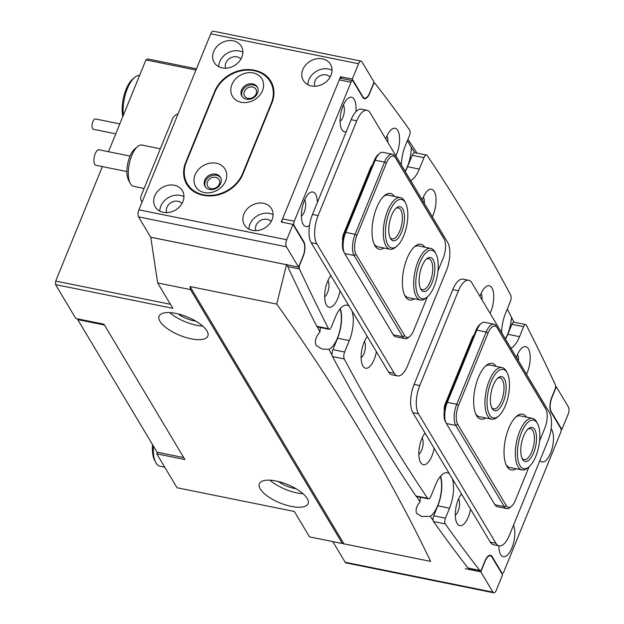 <?xml version="1.0" encoding="UTF-8"?>
<svg xmlns="http://www.w3.org/2000/svg" width="624" height="624" viewBox="0 0 624 624"><rect width="100%" height="100%" fill="white"/><g stroke="black" fill="none" stroke-linecap="round" stroke-linejoin="round"><path stroke-width="0.94" d="M191.069 338.809A26.325 9.945 22.2 0 1 159.097 316.165A26.325 9.945 22.2 0 1 175.882 313.42A26.325 9.945 22.2 0 1 207.847 336.055A26.325 9.945 22.2 0 1 191.069 338.809M202.761 326.087A26.325 9.945 22.2 0 1 196.591 325.268A26.325 9.945 22.2 0 1 169.712 312.601M276.12 481.01A26.325 9.945 -157.8 0 0 259.342 483.764A26.325 9.945 -157.8 0 0 291.307 506.399A26.325 9.945 -157.8 0 0 308.084 503.654A26.325 9.945 -157.8 0 0 276.12 481.01M269.95 480.191A26.325 9.945 -157.8 0 0 296.837 492.866A26.325 9.945 -157.8 0 0 302.999 493.678M414.827 152.677A3685.492 1533.207 101.4 0 0 411.333 147.521L407.371 140.72M411.333 147.521A23.689 9.859 -78.6 0 1 405.116 171.265M340.08 308.911A23.689 9.859 -78.6 0 1 339.378 332.272A23.689 9.859 -78.6 0 1 328.981 349.331L322.226 349.05L316.329 345.673C314.363 341.718 315.572 337.163 319.964 331.991A3685.492 1533.207 -78.6 0 1 317.366 326.906M507.281 309.122L511.485 317.242A23.689 9.859 101.4 0 1 505.354 338.855M433.15 520.502A3685.492 1533.207 -78.6 0 1 430.232 516.352A23.689 9.859 101.4 0 0 439.904 498.794A23.689 9.859 101.4 0 0 440.326 476.502M430.232 516.352L421.645 516.477L416.575 513.263C415.319 509.956 416.497 506.103 420.116 501.704A3685.492 1533.207 -78.6 0 1 416.575 496.486M296.08 488.748A17.113 6.466 22.2 0 1 294.177 488.42A17.113 6.466 22.2 0 1 278.351 481.51M195.835 321.149A17.113 6.466 22.2 0 1 193.931 320.822A17.113 6.466 22.2 0 1 178.113 313.919M276.728 304.091L190.039 286.541L190.499 289.591L342.381 543.52L309.535 536.874L430.638 561.405C390.437 477.399 339.128 391.622 276.728 304.091L286.486 264.709L286.978 264.436M469.232 569.15A3685.492 1533.207 -78.6 0 1 468.601 568.339M332.14 355.306A3685.492 1533.207 -78.6 0 1 328.981 349.331M287.477 265.504A3685.492 1533.207 -78.6 0 1 287.157 264.818M195.959 70.036L145.938 59.92L147.615 58.929L196.459 68.812M407.94 139.316L416.98 153.114M150.766 237.214L157.654 282.945L172.84 308.334L55.528 284.599L75.8 318.497L103.958 324.191L184.907 459.537L156.757 453.843L177.029 487.742L294.349 511.485L309.535 536.874M150.751 237.245L286.486 264.709M190.499 289.591L157.654 282.945M145.938 59.92L108.475 151.71M102.406 166.6L55.684 281.073L170.422 304.286M55.528 284.599L55.684 281.073M514.051 322.249A3685.492 1533.207 101.4 0 0 511.485 317.242M319.964 331.991A23.689 9.859 -78.6 0 1 320.44 327.538M420.404 497.258A23.689 9.859 101.4 0 0 420.116 501.704M157.396 452.26L156.757 453.843M190.039 286.541L343.949 543.863L430.638 561.405M343.949 543.863L342.381 543.52M183.745 457.587L157.037 452.182L77.758 319.628L77.789 318.903M104.458 325.034L77.758 319.628M178.074 113.872A7.894 6.529 -30.9 0 0 172.497 118.919L141.188 195.647A7.894 6.529 -30.9 0 0 141.445 201.123A7.894 6.529 -30.9 0 0 142.108 202.004M130.198 183.269L128.528 180.063A17.901 7.449 -78.6 0 1 126.914 172.115A17.901 7.449 -78.6 0 1 134.839 148.863L137.623 146.562A21.06 8.759 101.4 0 0 128.294 173.909A21.06 8.759 101.4 0 0 130.198 183.269A21.06 8.759 101.4 0 0 133.661 186.35L144.113 188.464M126.906 171.553L95.917 165.282A7.894 3.284 -78.6 0 1 93.904 160.618A7.894 3.284 -78.6 0 1 99.044 149.799L130.042 156.078M160.313 148.769L142.015 145.072A21.06 8.759 101.4 0 0 137.623 146.562M115.775 133.825L93.35 129.285A5.265 2.192 -78.6 0 1 92.875 121.586A5.265 2.192 -78.6 0 1 95.441 118.966L119.824 123.895M526.508 374.228A17.636 7.34 101.4 0 0 527.303 372.442A17.636 7.34 101.4 0 0 529.714 352.435A17.636 7.34 101.4 0 0 522.038 347.896A17.636 7.34 101.4 0 0 517.132 355.43A17.636 7.34 101.4 0 0 516.415 357.341M518.458 360.773A8.947 3.721 101.4 0 0 517.507 354.541M395.897 155.844A17.636 7.34 101.4 0 0 396.685 154.058A17.636 7.34 101.4 0 0 399.095 134.051A17.636 7.34 101.4 0 0 391.42 129.511A17.636 7.34 101.4 0 0 386.513 137.046A17.636 7.34 101.4 0 0 385.796 138.965M387.847 142.389A8.947 3.721 101.4 0 0 386.888 136.157M539.893 460.543A17.636 7.34 101.4 0 0 550.586 453.125A17.636 7.34 101.4 0 0 551.125 428.719M355.875 111.766A17.636 7.34 101.4 0 0 347.88 98.475A17.636 7.34 101.4 0 0 342.966 106.002A17.636 7.34 101.4 0 0 341.656 129.215A17.636 7.34 101.4 0 0 346.25 131.687M340.064 121.337A8.947 3.721 101.4 0 0 342.896 117.265A8.947 3.721 101.4 0 0 343.348 105.113M490.058 313.287A17.636 7.34 101.4 0 0 490.854 311.493A17.636 7.34 101.4 0 0 493.264 291.486A17.636 7.34 101.4 0 0 485.589 286.954A17.636 7.34 101.4 0 0 480.675 294.481A17.636 7.34 101.4 0 0 479.957 296.4M482.009 299.824A8.947 3.721 101.4 0 0 481.057 293.592M432.346 216.793A17.636 7.34 101.4 0 0 433.142 214.999A17.636 7.34 101.4 0 0 435.544 194.992A17.636 7.34 101.4 0 0 427.869 190.46A17.636 7.34 101.4 0 0 422.963 197.987A17.636 7.34 101.4 0 0 422.245 199.906M424.297 203.33A8.947 3.721 101.4 0 0 423.345 197.098M461.487 493.982A17.636 7.34 101.4 0 0 458.188 499.855A17.636 7.34 101.4 0 0 456.877 523.068A17.636 7.34 101.4 0 0 468.367 516.867A17.636 7.34 101.4 0 0 470.59 509.2M455.286 515.182A8.947 3.721 101.4 0 0 458.117 511.111A8.947 3.721 101.4 0 0 458.57 498.966M330.876 275.605A17.636 7.34 101.4 0 0 327.577 281.471A17.636 7.34 101.4 0 0 326.258 304.684A17.636 7.34 101.4 0 0 337.748 298.483A17.636 7.34 101.4 0 0 339.971 290.815M324.667 296.806A8.947 3.721 101.4 0 0 327.499 292.726A8.947 3.721 101.4 0 0 327.951 280.582M498.826 545.797A17.636 7.34 101.4 0 0 500.417 554.104A17.636 7.34 101.4 0 0 511.906 547.911A17.636 7.34 101.4 0 0 513.49 525.252M317.366 202.465A17.636 7.34 101.4 0 0 309.2 193.253A17.636 7.34 101.4 0 0 304.286 200.788A17.636 7.34 101.4 0 0 302.975 224A17.636 7.34 101.4 0 0 309.52 225.358M301.384 216.115A8.947 3.721 101.4 0 0 304.216 212.043A8.947 3.721 101.4 0 0 304.668 199.898M425.038 433.04A17.636 7.34 101.4 0 0 421.738 438.914A17.636 7.34 101.4 0 0 420.428 462.127A17.636 7.34 101.4 0 0 431.917 455.926A17.636 7.34 101.4 0 0 434.14 448.25M418.837 454.241A8.947 3.721 101.4 0 0 421.668 450.169A8.947 3.721 101.4 0 0 422.113 438.025M367.325 336.547A17.636 7.34 101.4 0 0 364.026 342.42A17.636 7.34 101.4 0 0 362.708 365.633A17.636 7.34 101.4 0 0 374.197 359.432A17.636 7.34 101.4 0 0 376.42 351.757M361.117 357.747A8.947 3.721 101.4 0 0 363.948 353.675A8.947 3.721 101.4 0 0 364.4 341.531M344.651 352.014A5.265 2.192 101.4 0 0 344.269 358.964L332.537 356.593A5.265 2.192 -78.6 0 1 332.92 349.643L344.651 352.014L349.307 340.595A24.219 10.078 101.4 0 0 352.061 311.025M344.269 358.964A3685.492 1533.207 101.4 0 0 427.619 498.319A5.265 2.192 101.4 0 0 428.353 498.865A5.265 2.192 101.4 0 0 430.919 496.244L435.575 484.825A24.219 10.078 101.4 0 1 447.369 472.766A24.219 10.078 101.4 0 1 449.405 473.772M445.474 518.17A4.212 1.755 101.4 0 0 445.286 523.918L433.555 521.547A4.212 1.755 -78.6 0 1 433.742 515.798L445.474 518.17L449.553 508.186A24.219 10.078 101.4 0 0 452.299 478.616M445.286 523.918A3685.492 1533.207 101.4 0 0 479.739 570.398A3.159 1.31 101.4 0 0 480.137 570.671A3.159 1.31 101.4 0 0 481.673 569.096L485.074 560.75A11.053 4.602 -78.6 0 1 490.456 555.251A11.053 4.602 -78.6 0 1 492.133 556.608L501.852 572.855A3.159 1.31 101.4 0 0 502.336 573.245A3.159 1.31 101.4 0 0 503.872 571.678L560.602 432.666A3.159 1.31 101.4 0 0 560.797 428.431L551.07 412.183A11.053 4.602 -78.6 0 1 551.749 397.371L555.157 389.025A3.159 1.31 101.4 0 0 555.422 384.93A3685.492 1533.207 101.4 0 0 526.367 325.237A4.212 1.755 101.4 0 0 525.665 324.597A4.212 1.755 101.4 0 0 523.614 326.695L519.542 336.679A24.219 10.078 -78.6 0 1 510.962 348.231M501.587 332.553A24.219 10.078 -78.6 0 1 505.565 313.318L510.229 301.899A5.265 2.192 101.4 0 0 510.611 294.949A3685.492 1533.207 101.4 0 0 427.261 155.594A5.265 2.192 101.4 0 0 426.527 155.048A5.265 2.192 101.4 0 0 423.961 157.669L419.297 169.088A24.219 10.078 -78.6 0 1 410.725 180.64M401.341 164.954A24.219 10.078 -78.6 0 1 405.327 145.727L409.399 135.743A4.212 1.755 101.4 0 0 409.594 129.995A3685.492 1533.207 101.4 0 0 375.141 83.515A3.159 1.31 101.4 0 0 374.743 83.242A3.159 1.31 101.4 0 0 373.207 84.817L369.798 93.163A11.053 4.602 -78.6 0 1 364.416 98.662A11.053 4.602 -78.6 0 1 362.747 97.305L353.02 81.058A3.159 1.31 101.4 0 0 352.544 80.668A3.159 1.31 101.4 0 0 351.008 82.235L294.278 221.247A3.159 1.31 101.4 0 0 294.083 225.482L303.802 241.73A11.053 4.602 -78.6 0 1 303.124 256.542L299.723 264.888A3.159 1.31 101.4 0 0 299.45 268.983A3685.492 1533.207 101.4 0 0 328.513 328.676A4.212 1.755 101.4 0 0 329.215 329.316A4.212 1.755 101.4 0 0 331.258 327.218L335.338 317.234A24.219 10.078 101.4 0 1 347.123 305.175A24.219 10.078 101.4 0 1 349.159 306.181M332.537 356.593A3685.492 1533.207 101.4 0 0 415.888 495.94L427.619 498.319M332.92 349.643L337.576 338.216A24.219 10.078 101.4 0 0 340.322 308.63M329.215 329.316L317.483 326.937A4.212 1.755 -78.6 0 1 316.774 326.305L328.513 328.676M299.45 268.983L287.719 266.604A3685.492 1533.207 101.4 0 0 316.774 326.305M287.719 266.604A3.159 1.31 -78.6 0 1 287.477 264.88M282.071 222.199A3.159 1.31 -78.6 0 1 282.547 218.876L294.278 221.247M351.008 82.235L339.277 79.864L282.547 218.876M339.277 79.864A3.159 1.31 -78.6 0 1 340.813 78.289L352.544 80.668M423.961 157.669L412.23 155.29L407.566 166.709A24.219 10.078 -78.6 0 1 405.249 171.491M412.23 155.29A5.265 2.192 -78.6 0 1 414.788 152.669L426.527 155.048M523.614 326.695L511.883 324.324L507.811 334.308A24.219 10.078 -78.6 0 1 505.495 339.089M511.883 324.324A4.212 1.755 -78.6 0 1 513.934 322.226L525.665 324.597M480.137 570.671L468.398 568.3A3.159 1.31 -78.6 0 1 468.008 568.027L479.739 570.398M433.555 521.547A3685.492 1533.207 101.4 0 0 468.008 568.027M433.742 515.798L437.822 505.814A24.219 10.078 101.4 0 0 440.56 476.221M428.353 498.865L416.621 496.493A5.265 2.192 -78.6 0 1 415.888 495.94M498.826 546.226A8.947 3.721 101.4 0 0 499.278 545.883M252.548 87.056A6.583 5.444 -30.9 0 0 245.606 89.56A6.583 5.444 -30.9 0 0 244.6 96.073A6.583 5.444 -30.9 0 0 247.946 98.342A6.583 5.444 -30.9 0 0 254.888 95.839A6.583 5.444 -30.9 0 0 255.895 89.318A6.583 5.444 -30.9 0 0 252.548 87.056M215.709 177.325A6.583 5.444 -30.9 0 0 208.767 179.821A6.583 5.444 -30.9 0 0 207.761 186.342A6.583 5.444 -30.9 0 0 211.107 188.604A6.583 5.444 -30.9 0 0 218.049 186.108A6.583 5.444 -30.9 0 0 219.055 179.587A6.583 5.444 -30.9 0 0 215.709 177.325M263.5 203.299A15.795 13.065 -30.9 0 0 246.839 209.297A15.795 13.065 -30.9 0 0 244.421 224.944A15.795 13.065 -30.9 0 0 252.455 230.373A15.795 13.065 -30.9 0 0 269.116 224.375A15.795 13.065 -30.9 0 0 271.534 208.728A15.795 13.065 -30.9 0 0 263.5 203.299M273.101 214.687A15.795 13.065 -30.9 0 0 269.576 213.455A15.795 13.065 -30.9 0 0 248.929 229.141M271.136 221.567A8.947 7.402 -30.9 0 0 267.181 219.32A8.947 7.402 -30.9 0 0 258.157 222.277A8.947 7.402 -30.9 0 0 255.918 230.669M174.346 185.25A15.795 13.065 -30.9 0 0 157.677 191.256A15.795 13.065 -30.9 0 0 155.259 206.903A15.795 13.065 -30.9 0 0 163.293 212.332A15.795 13.065 -30.9 0 0 179.954 206.333A15.795 13.065 -30.9 0 0 182.372 190.687A15.795 13.065 -30.9 0 0 174.346 185.25M183.94 196.646A15.795 13.065 -30.9 0 0 180.414 195.413A15.795 13.065 -30.9 0 0 159.767 211.099M181.974 203.525A8.947 7.402 -30.9 0 0 178.027 201.279A8.947 7.402 -30.9 0 0 168.995 204.235A8.947 7.402 -30.9 0 0 166.756 212.62M322.444 58.867A15.795 13.065 -30.9 0 0 305.776 64.873A15.795 13.065 -30.9 0 0 303.358 80.519A15.795 13.065 -30.9 0 0 311.392 85.948A15.795 13.065 -30.9 0 0 328.06 79.942A15.795 13.065 -30.9 0 0 330.47 64.303A15.795 13.065 -30.9 0 0 322.444 58.867M332.038 70.262A15.795 13.065 -30.9 0 0 328.52 69.022A15.795 13.065 -30.9 0 0 307.866 84.716M330.073 77.142A8.947 7.402 -30.9 0 0 326.126 74.896A8.947 7.402 -30.9 0 0 317.093 77.852A8.947 7.402 -30.9 0 0 314.863 86.237M233.282 40.825A15.795 13.065 -30.9 0 0 216.614 46.831A15.795 13.065 -30.9 0 0 214.204 62.47A15.795 13.065 -30.9 0 0 222.23 67.907A15.795 13.065 -30.9 0 0 238.898 61.901A15.795 13.065 -30.9 0 0 241.309 46.262A15.795 13.065 -30.9 0 0 233.282 40.825M242.876 52.213A15.795 13.065 -30.9 0 0 239.359 50.981A15.795 13.065 -30.9 0 0 218.712 66.674M240.919 59.093A8.947 7.402 -30.9 0 0 236.964 56.854A8.947 7.402 -30.9 0 0 227.932 59.81A8.947 7.402 -30.9 0 0 225.701 68.195M202.808 195.164L203.752 195.359A31.59 26.13 -30.9 0 0 242.954 173.971L271.869 103.116A31.59 26.13 -30.9 0 0 270.824 81.198A31.59 26.13 -30.9 0 0 254.771 70.34L253.828 70.145A31.59 26.13 -30.9 0 0 214.625 91.533L185.702 162.388A31.59 26.13 -30.9 0 0 186.748 184.298A31.59 26.13 -30.9 0 0 202.808 195.164M358.558 63.734L352.295 79.076L340.564 76.705L281.26 222.035L292.991 224.406L286.728 239.756A5.265 2.192 101.4 0 0 286.4 246.808L138.583 216.895A5.265 2.192 -78.6 0 1 138.91 209.843L210.74 33.821A5.265 2.192 -78.6 0 1 213.307 31.2L361.124 61.113A5.265 2.192 101.4 0 0 358.558 63.734L210.74 33.821M292.991 224.406L303.623 242.182A10.53 4.384 -78.6 0 1 302.975 256.292L298.553 267.119L286.4 246.808M363.145 97.874L364.525 98.147A10.53 4.384 -78.6 0 0 369.65 92.906L374.072 82.072L361.92 61.76A5.265 2.192 101.4 0 0 361.124 61.113M364.525 98.147A10.53 4.384 -78.6 0 1 362.926 96.853L352.295 79.076M298.553 267.119L150.735 237.206L138.583 216.895M341.609 78.452L340.564 76.705M187.535 184.158A31.59 26.13 -30.9 0 0 188.44 186.74M272.173 83.842A31.59 26.13 -30.9 0 0 270.332 81.822M496.322 590.179L502.585 574.837L491.946 557.06A10.53 4.384 -78.6 0 0 490.355 555.766A10.53 4.384 -78.6 0 0 485.23 561.007L480.808 571.841L492.96 592.153A5.265 2.192 101.4 0 0 493.756 592.8A5.265 2.192 101.4 0 0 496.322 590.179M561.077 429.343L561.889 429.507L568.152 414.157A5.265 2.192 101.4 0 0 568.472 407.105L556.327 386.794L555.672 386.662M561.889 429.507L551.257 411.731A10.53 4.384 -78.6 0 1 551.905 397.621L556.327 386.794M333.005 541.96L345.142 562.24L492.96 592.153M465.254 568.69L480.808 571.841M493.756 592.8L345.938 562.887A5.265 2.192 -78.6 0 1 345.142 562.24M516.071 468.757A28.431 11.825 -78.6 0 1 506.594 465.777A28.431 11.825 -78.6 0 1 508.708 428.36A28.431 11.825 -78.6 0 1 516.625 416.216A28.431 11.825 -78.6 0 1 526.516 417.152M506.056 464.623A26.325 10.951 101.4 0 0 509.816 467.493L522.015 469.958A26.325 10.951 -78.6 0 1 517.897 436.433A26.325 10.951 -78.6 0 1 532.459 418.361A26.325 10.951 -78.6 0 1 536.788 422.206L537.623 423.813A24.742 10.296 101.4 0 0 519.862 437.182A24.742 10.296 101.4 0 0 518.591 462.4A24.742 10.296 101.4 0 0 528.895 466.947A24.742 10.296 101.4 0 0 537.428 451.706A24.742 10.296 101.4 0 0 537.623 423.813M485.69 417.971A28.431 11.825 -78.6 0 1 476.221 414.991A28.431 11.825 -78.6 0 1 478.335 377.575A28.431 11.825 -78.6 0 1 486.244 365.43A28.431 11.825 -78.6 0 1 496.135 366.366M475.683 413.837A26.325 10.951 101.4 0 0 479.435 416.707L491.642 419.172A26.325 10.951 -78.6 0 1 486.938 387.715A26.325 10.951 -78.6 0 1 502.086 367.575A26.325 10.951 -78.6 0 1 506.415 371.42L507.25 373.027A24.742 10.296 101.4 0 0 488.943 388.339A24.742 10.296 101.4 0 0 488.436 412.277A24.742 10.296 101.4 0 0 498.521 416.161A24.742 10.296 101.4 0 0 507.601 398.978A24.742 10.296 101.4 0 0 507.25 373.027M445.513 421.871A14.212 5.912 -78.6 0 1 445.333 421.535A14.212 5.912 -78.6 0 1 446.386 402.831L475.855 330.619A14.212 5.912 -78.6 0 1 479.817 324.542L481.205 323.396A15.795 6.568 101.4 0 0 476.806 330.143L447.338 402.355A15.795 6.568 101.4 0 0 446.168 423.142A15.795 6.568 101.4 0 0 446.371 423.509L494.972 504.769A15.795 6.568 101.4 0 0 497.367 506.711L506.75 508.607A15.795 6.568 -78.6 0 1 504.356 506.665L455.754 425.412A15.795 6.568 -78.6 0 1 456.729 404.251L486.197 332.038A15.795 6.568 -78.6 0 1 493.88 324.176A15.795 6.568 -78.6 0 1 496.275 326.118L544.877 407.371A15.795 6.568 -78.6 0 1 545.087 407.745L545.922 409.344A14.212 5.912 101.4 0 0 545.735 409.016L497.133 327.756A14.212 5.912 101.4 0 0 488.062 333.083L458.585 405.296A14.212 5.912 101.4 0 0 457.72 424.343L506.321 505.596A14.212 5.912 101.4 0 0 511.438 506.337A14.212 5.912 101.4 0 0 515.393 500.269L529.043 466.822M493.88 324.176L484.497 322.273A15.795 6.568 101.4 0 0 481.205 323.396M511.438 506.337L510.042 507.491A15.795 6.568 -78.6 0 1 506.75 508.607M539.581 441.004L544.861 428.056A14.212 5.912 101.4 0 0 545.922 409.344M502.086 367.575L489.879 365.102A26.325 10.951 101.4 0 0 485.3 366.28M532.459 418.361L520.26 415.888A26.325 10.951 101.4 0 0 515.681 417.074M414.422 298.81A28.431 11.825 -78.6 0 1 404.953 295.831A28.431 11.825 -78.6 0 1 407.066 258.414A28.431 11.825 -78.6 0 1 414.976 246.269A28.431 11.825 -78.6 0 1 424.866 247.213M404.407 294.676A26.325 10.951 101.4 0 0 408.166 297.547L420.365 300.019A26.325 10.951 -78.6 0 1 418.478 260.387A26.325 10.951 -78.6 0 1 430.81 248.414A26.325 10.951 -78.6 0 1 435.146 252.268L435.981 253.867A24.742 10.296 101.4 0 0 420.311 261.503A24.742 10.296 101.4 0 0 416.387 290.168A24.742 10.296 101.4 0 0 427.253 297.001A24.742 10.296 101.4 0 0 433.688 287.5A24.742 10.296 101.4 0 0 435.981 253.867M384.049 248.024A28.431 11.825 -78.6 0 1 374.572 245.045A28.431 11.825 -78.6 0 1 376.693 207.628A28.431 11.825 -78.6 0 1 384.602 195.484A28.431 11.825 -78.6 0 1 394.493 196.42M374.033 243.89A26.325 10.951 101.4 0 0 377.793 246.761L389.992 249.233A26.325 10.951 -78.6 0 1 387.293 211.559A26.325 10.951 -78.6 0 1 400.436 197.629A26.325 10.951 -78.6 0 1 404.765 201.482L405.6 203.081A24.742 10.296 101.4 0 0 389.173 212.558A24.742 10.296 101.4 0 0 386.178 240.178A24.742 10.296 101.4 0 0 396.872 246.215A24.742 10.296 101.4 0 0 404.071 234.874A24.742 10.296 101.4 0 0 405.6 203.081M343.871 251.924A14.212 5.912 -78.6 0 1 343.684 251.597A14.212 5.912 -78.6 0 1 344.744 232.885L374.213 160.672A14.212 5.912 -78.6 0 1 378.167 154.604L379.556 153.449A15.795 6.568 101.4 0 0 375.164 160.196L345.696 232.409A15.795 6.568 101.4 0 0 344.518 253.196A15.795 6.568 101.4 0 0 344.721 253.562L393.323 334.823A15.795 6.568 101.4 0 0 395.717 336.765L405.101 338.66A15.795 6.568 -78.6 0 1 402.714 336.726L354.112 255.466A15.795 6.568 -78.6 0 1 355.079 234.304L384.548 162.092A15.795 6.568 -78.6 0 1 392.239 154.229A15.795 6.568 -78.6 0 1 394.633 156.172L443.235 237.432A15.795 6.568 -78.6 0 1 443.438 237.799L444.272 239.405A14.212 5.912 101.4 0 0 444.085 239.07L395.483 157.81A14.212 5.912 101.4 0 0 386.412 163.137L356.944 235.357A14.212 5.912 101.4 0 0 356.07 254.397L404.672 335.657A14.212 5.912 101.4 0 0 409.789 336.391A14.212 5.912 101.4 0 0 413.743 330.322L427.393 296.876M392.239 154.229L382.855 152.334A15.795 6.568 101.4 0 0 379.556 153.449M409.789 336.391L408.4 337.545A15.795 6.568 -78.6 0 1 405.101 338.66M437.931 271.058L443.212 258.11A14.212 5.912 101.4 0 0 444.272 239.405M400.436 197.629L388.237 195.156A26.325 10.951 101.4 0 0 383.659 196.342M430.81 248.414L418.61 245.942A26.325 10.951 101.4 0 0 414.032 247.127M419.749 385.546A21.06 8.759 101.4 0 0 418.454 413.759L495.916 543.262A21.06 8.759 101.4 0 0 499.106 545.852A21.06 8.759 101.4 0 0 509.356 535.369L548.036 440.591A21.06 8.759 101.4 0 0 549.331 412.378L471.869 282.875A21.06 8.759 101.4 0 0 468.679 280.285A21.06 8.759 101.4 0 0 458.429 290.768L419.749 385.546L414.118 384.407A21.06 8.759 101.4 0 0 412.823 412.62L490.285 542.123A21.06 8.759 101.4 0 0 493.475 544.713L499.106 545.852M468.679 280.285L463.047 279.146A21.06 8.759 101.4 0 0 452.798 289.63L414.118 384.407M444.319 410.74A6.318 2.629 -78.6 0 1 445.232 403.861L472.126 337.966A6.318 2.629 -78.6 0 1 473.99 335.189M318.1 215.608A21.06 8.759 101.4 0 0 316.813 243.812L394.267 373.316A21.06 8.759 101.4 0 0 397.457 375.905A21.06 8.759 101.4 0 0 407.714 365.422L446.394 270.644A21.06 8.759 101.4 0 0 447.681 242.432L370.227 112.928A21.06 8.759 101.4 0 0 367.037 110.339A21.06 8.759 101.4 0 0 356.78 120.822L318.1 215.608L312.468 214.461A21.06 8.759 101.4 0 0 311.181 242.674L388.635 372.177A21.06 8.759 101.4 0 0 391.825 374.767L397.457 375.905M367.037 110.339L361.405 109.2A21.06 8.759 101.4 0 0 351.148 119.683L312.468 214.461M342.67 240.802A6.318 2.629 -78.6 0 1 343.59 233.922L370.477 168.028A6.318 2.629 -78.6 0 1 372.349 165.243M216.356 163.215A17.113 14.157 -30.9 0 0 195.117 174.798A17.113 14.157 -30.9 0 0 204.383 192.551A17.113 14.157 -30.9 0 0 225.623 180.968A17.113 14.157 -30.9 0 0 216.356 163.215M215.857 174.151A8.947 7.402 -30.9 0 0 206.411 177.551A8.947 7.402 -30.9 0 0 205.046 186.412A8.947 7.402 -30.9 0 0 209.594 189.493A8.947 7.402 -30.9 0 0 219.04 186.092A8.947 7.402 -30.9 0 0 220.405 177.224A8.947 7.402 -30.9 0 0 215.857 174.151M220.717 177.817A8.947 7.402 -30.9 0 0 216.536 175.289A8.947 7.402 -30.9 0 0 207.363 178.402A8.947 7.402 -30.9 0 0 205.413 186.966M253.196 72.953A17.113 14.157 -30.9 0 0 231.956 84.529A17.113 14.157 -30.9 0 0 241.223 102.289A17.113 14.157 -30.9 0 0 262.462 90.706A17.113 14.157 -30.9 0 0 253.196 72.953M252.697 83.881A8.947 7.402 -30.9 0 0 243.251 87.282A8.947 7.402 -30.9 0 0 241.878 96.151A8.947 7.402 -30.9 0 0 246.433 99.224A8.947 7.402 -30.9 0 0 255.871 95.823A8.947 7.402 -30.9 0 0 257.244 86.962A8.947 7.402 -30.9 0 0 252.697 83.881M257.556 87.547A8.947 7.402 -30.9 0 0 253.375 85.028A8.947 7.402 -30.9 0 0 244.202 88.132A8.947 7.402 -30.9 0 0 242.252 96.704M254.116 70.691A31.59 26.13 -30.9 0 0 214.906 92.079L186.358 162.029A31.59 26.13 -30.9 0 0 187.403 183.947A31.59 26.13 -30.9 0 0 215.803 194.797A31.59 26.13 -30.9 0 0 242.674 173.425L271.222 103.475A31.59 26.13 -30.9 0 0 270.176 81.557A31.59 26.13 -30.9 0 0 254.116 70.691M504.816 397.394A17.371 7.231 -78.6 0 1 491.962 408.143A17.371 7.231 -78.6 0 1 491.72 389.922A17.371 7.231 -78.6 0 1 498.092 377.863A17.371 7.231 -78.6 0 1 505.175 380.585A17.371 7.231 -78.6 0 1 504.816 397.394M491.564 407.269A15.795 6.568 101.4 0 0 493.724 408.853A15.795 6.568 101.4 0 0 502.811 396.77A15.795 6.568 101.4 0 0 499.996 377.894A15.795 6.568 101.4 0 0 497.383 378.511M498.521 416.161L497.125 417.308A26.325 10.951 -78.6 0 1 491.642 419.172M401.848 231.551A17.371 7.231 -78.6 0 1 390.32 238.196A17.371 7.231 -78.6 0 1 391.396 215.881A17.371 7.231 -78.6 0 1 396.443 207.917A17.371 7.231 -78.6 0 1 403.954 212.152A17.371 7.231 -78.6 0 1 401.848 231.551M389.914 237.323A15.795 6.568 101.4 0 0 392.083 238.906A15.795 6.568 101.4 0 0 399.968 230.552A15.795 6.568 101.4 0 0 398.346 207.948A15.795 6.568 101.4 0 0 395.733 208.572M396.872 246.215L395.483 247.369A26.325 10.951 -78.6 0 1 389.992 249.233M431.691 283.624A17.371 7.231 -78.6 0 1 420.693 288.99A17.371 7.231 -78.6 0 1 422.3 265.372A17.371 7.231 -78.6 0 1 426.824 258.703A17.371 7.231 -78.6 0 1 434.452 263.5A17.371 7.231 -78.6 0 1 431.691 283.624M420.295 288.109A15.795 6.568 101.4 0 0 422.456 289.692A15.795 6.568 101.4 0 0 429.858 282.508A15.795 6.568 101.4 0 0 428.727 258.734A15.795 6.568 101.4 0 0 426.106 259.358M427.253 297.001L425.857 298.155A26.325 10.951 -78.6 0 1 420.365 300.019M534.807 449.545A17.371 7.231 -78.6 0 1 522.343 458.929A17.371 7.231 -78.6 0 1 522.475 439.343A17.371 7.231 -78.6 0 1 528.466 428.649A17.371 7.231 -78.6 0 1 535.704 431.839A17.371 7.231 -78.6 0 1 534.807 449.545M521.937 458.055A15.795 6.568 101.4 0 0 524.105 459.638A15.795 6.568 101.4 0 0 532.841 448.796A15.795 6.568 101.4 0 0 530.369 428.68A15.795 6.568 101.4 0 0 527.756 429.296M528.895 466.947L527.506 468.094A26.325 10.951 -78.6 0 1 522.015 469.958M153.434 446.16A26.325 10.951 101.4 0 0 155.696 462.368L154.58 460.231A24.219 10.078 -78.6 0 1 152.552 444.678M155.696 462.368A26.325 10.951 101.4 0 0 160.025 466.222L164.728 467.173M122.803 116.61A24.219 10.078 -78.6 0 1 130.494 81.409A24.219 10.078 -78.6 0 1 132.873 78.913L134.729 77.376A26.325 10.951 101.4 0 0 132.148 80.09A26.325 10.951 101.4 0 0 123.31 115.362M139.604 75.434A26.325 10.951 101.4 0 0 134.729 77.376M294.083 225.482L293.569 225.373M303.287 241.628L303.802 241.73M501.337 572.754L501.852 572.855M492.133 556.608L491.533 556.483M437.822 505.814L449.553 508.186M337.576 338.216L349.307 340.595M507.811 334.308L519.542 336.679M407.566 166.709L419.297 169.088M138.91 209.843L286.728 239.756M362.411 96.751L362.926 96.853M186.014 162.911L185.702 162.388M214.921 92.032L214.625 91.533M254.163 70.707L253.828 70.145M255.115 70.918L254.771 70.34M550.789 411.637L551.257 411.731M471.307 339.979L471.978 340.119M445.887 402.262L446.566 402.402M488.062 333.083L486.197 332.038L476.806 330.143L475.855 330.619M458.585 405.296L456.729 404.251L447.338 402.355L446.386 402.831M457.72 424.343L455.754 425.412L446.371 423.509M506.321 505.596L504.356 506.665L494.972 504.769M545.735 409.016L544.877 407.371M496.275 326.118L497.133 327.756M369.658 170.032L370.336 170.173M344.245 232.323L344.916 232.456M386.412 163.137L384.548 162.092L375.164 160.196L374.213 160.672M356.944 235.357L355.079 234.304L345.696 232.409L344.744 232.885M356.07 254.397L354.112 255.466L344.721 253.562M404.672 335.657L402.714 336.726L393.323 334.823M444.085 239.07L443.235 237.432M394.633 156.172L395.483 157.81M412.823 412.62L418.454 413.759M452.798 289.63L458.429 290.768M490.285 542.123L495.916 543.262M311.181 242.674L316.813 243.812M351.148 119.683L356.78 120.822M388.635 372.177L394.267 373.316M271.222 103.475L271.518 103.974M242.674 173.425L242.97 173.932M141.445 201.123L142.054 202.137M374.743 83.242L373.682 83.031M502.336 573.245L501.532 573.089M488.982 555.485L490.355 555.766M445.333 421.535L446.168 423.142M343.684 251.597L344.518 253.196M270.176 81.557L273.086 86.424M187.403 183.947L190.281 188.76"/></g></svg>
